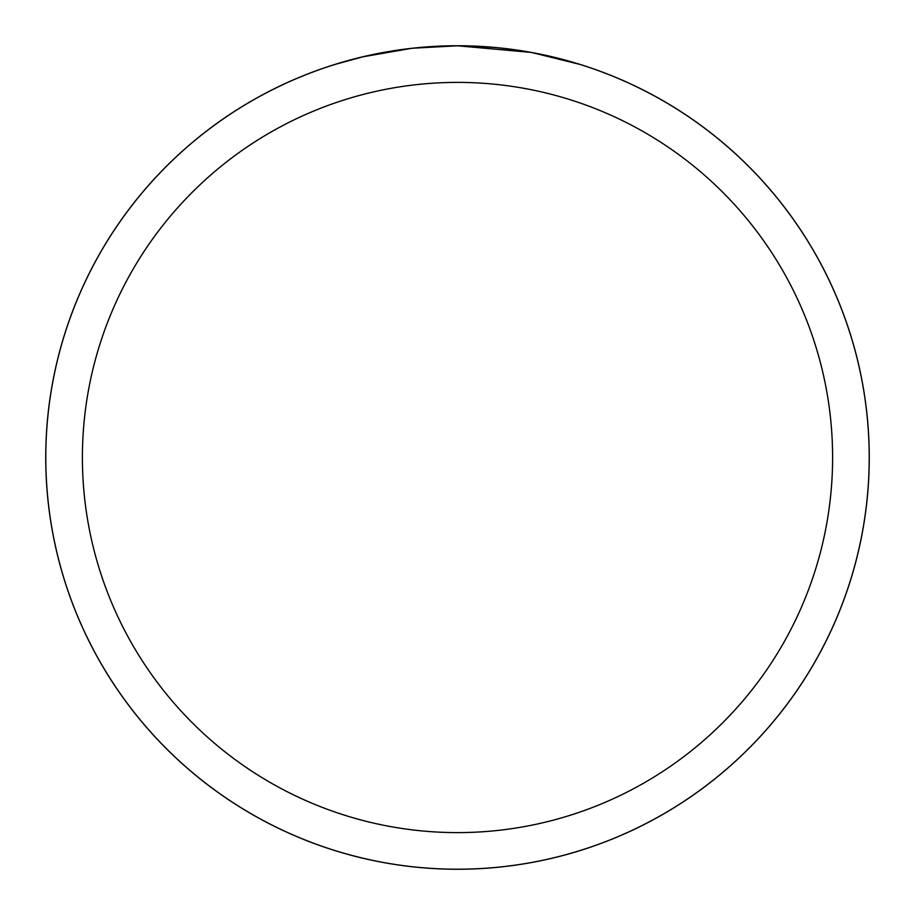 <?xml version="1.0" encoding="UTF-8"?>
<svg xmlns="http://www.w3.org/2000/svg" width="915" height="915" viewBox="0 0 915 915"><rect width="100%" height="100%" fill="white"/><g stroke="black" fill="none" stroke-linecap="round" stroke-linejoin="round"><path stroke-width="1.37" d="M457.5 45.773A411.727 411.727 0 0 1 869.227 457.5A411.727 411.727 0 0 1 457.5 869.227A411.727 411.727 0 0 1 45.773 457.5A411.727 411.727 0 0 1 457.5 45.773M530.643 52.349L457.5 45.796L471.557 46.036M472.552 46.07L495.575 47.557M501.397 48.14L509.93 49.147M457.5 45.796A411.704 411.704 0 0 1 869.204 457.5A411.704 411.704 0 0 1 457.5 869.204A411.704 411.704 0 0 1 45.796 457.5A411.704 411.704 0 0 1 457.5 45.796L413.008 48.209L457.5 45.796M532.576 52.704L579.836 64.393M457.5 82.396A375.104 375.104 0 0 1 832.604 457.5A375.104 375.104 0 0 1 457.5 832.604A375.104 375.104 0 0 1 82.396 457.5A375.104 375.104 0 0 1 457.5 82.396M411.064 48.426L362.798 56.833L335.176 64.393M396.401 50.359L399.924 49.845M420.797 47.431L424.045 47.157M425.589 47.031L427.614 46.882M45.75 457.5A411.75 411.75 0 0 1 457.5 45.75A411.75 411.75 0 0 1 869.25 457.5A411.75 411.75 0 0 1 457.5 869.25A411.75 411.75 0 0 1 45.75 457.5"/></g></svg>
